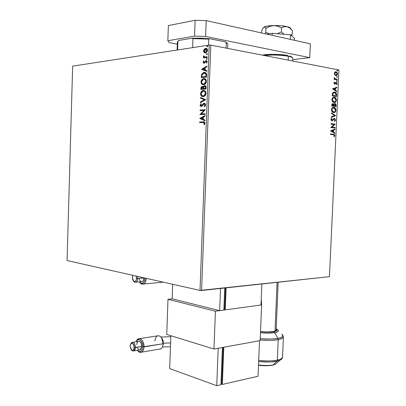 <?xml version="1.0" encoding="UTF-8"?>
<svg xmlns="http://www.w3.org/2000/svg" width="406" height="406" viewBox="0 0 406 406"><rect width="100%" height="100%" fill="white"/><g stroke="black" fill="none" stroke-linecap="round" stroke-linejoin="round"><path stroke-width="0.61" d="M207.06 50.045L204.512 50.369M67.076 260.54L72.654 66.148L209.191 45.081L200.016 290.417L67.076 260.54L200.016 290.417L209.191 45.081L72.654 66.148L67.076 260.54M204.162 52.516L205.142 52.937L206.182 52.694L207.496 50.892L207.537 49.852L206.948 48.745L206.004 48.37L204.949 48.639L203.655 50.445L203.619 51.435L204.162 52.516L204.507 52.577L203.939 51.009L203.594 50.943L204.162 52.516L205.497 52.922L207.562 50.364C207.385 48.872 206.755 48.212 205.664 48.39L204.284 49.192L203.594 50.943L203.939 51.009L204.629 49.258L204.284 49.192L205.664 48.39L206.4 48.441L205.294 48.7L204.248 49.811L203.959 51.496L204.507 52.577L204.162 52.516M207.233 57.393L207.253 56.774L204.396 56.972L203.929 56.586L203.939 55.987L203.492 55.861L203.447 56.591L203.985 57.221L203.426 57.297L203.406 57.911L207.233 57.393L207.253 56.774L204.654 57.033L203.548 55.749L203.401 56.236L203.985 57.221L203.426 57.297L203.406 57.911L207.233 57.393M203.178 62.184L203.477 63.031L204.284 63.199L205.7 61.433L206.284 61.255L206.659 61.915L206.223 62.813L206.568 63.123L207.121 61.494L206.796 60.844L206.07 60.626L204.228 62.595L203.655 62.219L204.076 61.245L203.766 60.925L203.244 61.813L203.178 62.184L203.523 62.245L203.979 61.144L203.523 62.245L203.178 62.184L204.137 63.229L206.07 61.24L206.659 61.915L206.223 62.813L206.568 63.123L207.136 61.783L206.07 60.626L204.218 62.595L203.65 62.088L204.076 61.245L203.766 60.925L203.178 62.184M206.568 75.206L206.456 73.841L205.867 72.897L204.812 72.425L203.406 72.588L201.68 74.247L201.285 77.622L206.497 77.074L206.568 75.206C206.451 73.09 205.639 72.161 204.127 72.42L203.543 72.542L201.584 74.501L201.285 77.622L206.497 77.074L206.568 75.206M206.05 89L206.025 86.605L205.695 86.021L204.695 85.641L203.883 86.021L203.315 87.026L202.548 86.392L201.503 86.691L200.98 87.564L200.843 89.452L206.05 89L206.111 87.397C206.03 86.158 205.558 85.575 204.695 85.641L203.315 87.026L201.965 86.432L200.889 88.33L200.843 89.452L206.05 89M205.649 99.78L200.549 97.501L200.523 98.166L204.391 99.815L200.381 102.028L200.356 102.693L205.654 99.678L200.549 97.501L200.523 98.166L204.391 99.815L200.381 102.028L200.356 102.693L205.649 99.78M205.131 113.721L201.259 113.913L205.279 109.727L200.087 110.016L200.062 110.625L203.929 110.412L199.914 114.588L205.106 114.335L205.131 113.721L201.259 113.913L205.279 109.727L200.087 110.016L200.062 110.625L203.929 110.412L199.914 114.588L205.106 114.335L205.131 113.721M203.061 122.485L203.858 122.521L204.335 122.993L203.858 124.49L204.248 124.789L204.908 123.262L204.284 121.983L199.64 121.998L199.62 122.607L203.061 122.485L204.37 123.287L203.858 124.49L204.248 124.789L204.908 123.262C204.68 122.054 204.086 121.592 203.137 121.871L199.64 121.998L199.62 122.607L203.061 122.485M199.772 118.445L204.868 120.785L204.893 120.115L203.249 119.364L203.335 117.126L205.035 116.233L205.06 115.563L199.772 118.445L204.868 120.785L204.893 120.115L203.249 119.364L203.335 117.126L205.035 116.233L205.06 115.563L199.772 118.445M205.593 104.844L205.162 103.616L204.243 103.246L203.299 103.703L201.285 105.88L200.671 105.301L201.366 104.017L201.061 103.56L200.138 105.332L200.498 106.199L201.493 106.458L203.695 104.098L204.568 103.931L205.055 104.926L204.137 106.23L204.385 106.712L205.334 105.778L205.593 104.844L204.243 103.246L201.285 105.88L200.66 105.124L201.366 104.017L201.061 103.56L200.133 105.149L201.285 106.494L202.086 106.128L204.03 103.9L205.055 104.926L204.137 106.23L204.385 106.712L205.593 104.844M203.188 96.587L204.122 96.349L205.314 95.344L206.03 93.111L205.157 91.035L203.152 90.487L201.183 91.817L200.559 94.136L200.934 95.41L201.655 96.192L202.721 96.582L203.842 96.461C205.03 96.085 205.756 95.029 206.025 93.294C205.756 91.238 204.878 90.294 203.391 90.457L202.751 90.584C201.543 90.959 200.813 92.025 200.554 93.781C200.828 95.806 201.706 96.74 203.188 96.587M203.629 84.722L204.563 84.463L205.756 83.433L206.471 81.19L205.598 79.124L203.594 78.612L201.62 79.982L200.995 82.316L201.371 83.58L202.092 84.352L204.208 84.605C205.431 84.235 206.187 83.154 206.471 81.367C206.202 79.317 205.324 78.388 203.832 78.576L203.269 78.693C202.026 79.058 201.264 80.149 200.99 81.961C201.269 83.981 202.147 84.9 203.629 84.722M201.589 69.35L206.71 71.309L206.735 70.634L205.086 70.005L205.172 67.756L206.882 66.726L206.908 66.056L201.589 69.35L206.71 71.309L206.735 70.634L205.086 70.005L205.172 67.756L206.882 66.726L206.908 66.056L201.589 69.35M206.786 59.403L207.243 58.829L206.903 58.368L206.37 58.946L206.786 59.403M206.964 54.658L207.405 54.201L207.151 53.638L206.558 54.089L206.964 54.658M207.253 46.918L207.694 46.457L207.441 45.893L206.847 46.355L207.253 46.918M337.625 70.274L337.056 70.299L337.229 70.938L337.685 70.801L337.625 70.274M338.924 69.974L329.464 276.669L201.604 290.493L210.805 45.132L338.924 69.974L210.805 45.132L209.191 45.081L210.805 45.132L201.604 290.493L200.016 290.417L329.464 276.669L338.924 69.974M334.793 74.922L336.158 75.663L337.386 74.831L337.462 73.146L336.599 72.009L335.183 71.913L334.392 72.994L334.595 74.613L335.879 75.638C336.762 75.81 337.325 75.272 337.569 74.019L336.214 71.832L334.92 72.095L334.336 73.41L334.793 74.922M337.244 79.931L337.269 79.409L334.945 78.825L334.26 77.546L334.168 78.246L334.605 78.931L334.143 78.845L334.123 79.373L337.244 79.931L337.269 79.409L335.153 78.947L334.26 77.546L334.605 78.931L334.143 78.845L334.123 79.373L337.244 79.931M333.899 82.997L334.534 84.103L335.234 84.006L336.193 82.915L336.711 83.367L336.386 84.306L336.66 84.656L337.082 83.976L337.071 83.159L336.437 82.438L335.792 82.484L334.686 83.611L334.29 83.149L334.651 82.418L334.392 82.063L333.899 82.997L334.676 84.138L336.335 82.936L336.747 83.646L336.386 84.306L336.66 84.656L337.132 83.651L336.407 82.423L335.792 82.484L334.686 83.611L334.29 83.032L334.651 82.418L334.392 82.063L333.899 82.997M336.559 94.968L336.396 93.507L335.853 92.669L334.97 92.126L333.762 92.055L332.478 93.253L332.204 95.882L336.488 96.542L336.559 94.968L336.254 94.989L336.183 96.496L336.254 94.989L336.559 94.968C336.544 93.36 336.016 92.416 334.96 92.126L332.478 93.253L332.204 95.882L336.488 96.542L336.559 94.968M336.026 106.616L336.026 104.575L335.381 103.647L334.28 103.657L333.808 104.408L332.925 103.642L331.976 104.134L331.743 106.022L336.026 106.616L336.087 105.266L335.148 103.535L333.808 104.408L332.925 103.642L331.788 105.058L331.743 106.022L336.026 106.616M335.61 115.725L331.428 112.914L331.403 113.482L334.585 115.548L331.255 116.791L331.23 117.364L335.615 115.634L331.428 112.914L331.403 113.482L334.585 115.548L331.255 116.791L331.23 117.364L335.61 115.725M335.072 127.499L331.89 127.154L335.224 124.124L330.941 123.637L330.92 124.16L334.118 124.525L330.763 127.56L335.046 128.022L335.072 127.499L334.747 127.986L335.072 127.499L331.89 127.154L335.224 124.124L330.941 123.637L330.92 124.16L334.118 124.525L330.763 127.56L335.046 128.022L335.072 127.499M333.306 134.716L334.25 135.076L333.945 136.512L334.26 136.807L334.813 135.579L334.316 134.427L330.474 133.914L330.454 134.437L333.945 134.828L334.377 135.543L333.945 136.512L334.26 136.807L334.813 135.579L334.163 134.356L330.474 133.914L330.454 134.437L333.306 134.716M330.616 130.869L334.798 133.472L334.823 132.904L333.488 132.072L333.575 130.174L334.975 129.626L335.001 129.057L330.616 130.778L334.798 133.472L334.823 132.904L333.488 132.072L333.575 130.174L334.975 129.626L335.001 129.057L330.616 130.869M334.234 118.983L333.676 119.105L334.524 119.004L335.087 120.009L334.326 120.983L334.524 121.43L335.523 120.024L334.833 118.593L333.661 118.699L331.976 120.257L331.469 119.658L332.057 118.664L331.809 118.222L331.108 119.014L331.032 119.724L331.626 120.673L332.311 120.755L333.976 119.095L334.534 119.004L335.087 120.009L334.326 120.983L334.524 121.43L335.305 120.775L335.523 120.024L334.554 121.247M333.625 112.589L334.762 112.391L335.432 111.817L335.97 109.96L335.28 108.184L333.453 107.341L331.961 108.179L331.463 110.011L332.174 111.787L333.625 112.589C334.838 112.766 335.62 111.99 335.97 110.265C335.843 108.712 335.27 107.778 334.25 107.458L333.844 107.362C332.61 107.164 331.814 107.94 331.463 109.706C331.6 111.254 332.184 112.183 333.204 112.487L333.625 112.589M334.087 102.49L335.224 102.307L335.894 101.744L336.432 99.896L335.742 98.105L333.915 97.237L332.423 98.054L331.925 99.881L332.636 101.667L334.087 102.49C335.3 102.688 336.082 101.921 336.427 100.201C336.295 98.612 335.706 97.658 334.661 97.344L334.3 97.262C333.067 97.039 332.275 97.81 331.925 99.571C332.072 101.155 332.666 102.099 333.712 102.403L334.087 102.49M332.524 88.797L336.711 91.675L336.736 91.111L335.402 90.188L335.488 88.28L336.884 87.808L336.914 87.239L332.524 88.797L336.711 91.675L336.736 91.111L335.402 90.188L335.488 88.28L336.884 87.808L336.914 87.239L332.524 88.797M336.868 81.53L337.244 81.159L336.848 80.657L336.64 81.383L337.244 81.159L336.909 80.662L336.533 81.033L336.868 81.53M337.051 77.526L337.427 77.155L337.031 76.648L336.823 77.373L337.427 77.155L337.092 76.653L336.716 77.023L337.051 77.526M333.752 134.32L330.474 133.944L333.864 134.361L334.813 135.579L334.092 136.644L334.508 135.584L333.864 134.361L334.163 134.356M334.691 129.179L334.671 129.631L334.975 129.626L333.27 130.179L333.575 130.174L333.27 130.179L333.184 132.077L334.823 132.904L334.503 133.29L334.524 132.909L333.184 132.077L333.27 130.179L334.671 129.631L334.691 129.179M331.352 130.935L333.062 131.808L331.352 130.935L333.128 130.351L331.352 130.935L333.128 130.351L333.062 131.808L331.352 130.935M330.941 123.683L335.224 124.124L331.585 127.164L334.767 127.509L331.585 127.164L334.925 124.134L330.941 123.683M333.255 119.877L333.976 119.095L333.676 119.105L332.331 120.602L333.255 119.877M334.762 121.074L335.138 119.41L334.143 118.466L335.523 120.024L334.432 118.456L332.544 120.009L331.672 120.267L331.159 119.592L331.976 120.257L331.159 119.516L332.057 118.664L331.59 118.385L332.057 118.664L331.809 118.222L331.022 119.445L331.773 120.734L332.636 120.592L331.956 120.78M332.007 120.765L332.697 120.217M333.123 119.663L333.575 119.181M331.423 113.122L335.615 115.634L331.423 113.122M334.366 112.447L335.397 111.401L335.666 109.975L334.975 108.199L333.285 107.357L333.945 107.473C334.965 107.793 335.539 108.727 335.666 110.28L335.97 110.265L335.666 110.28C335.432 111.721 334.818 112.498 333.833 112.604L334.087 112.553M333.499 112.092L333.189 112.051M333.037 112.01L331.981 111.173L331.606 109.752L332.149 108.387L333.204 107.884M333.351 107.884C332.443 107.829 331.859 108.448 331.606 109.752L331.91 109.742C332.204 108.346 332.839 107.727 333.818 107.884L335.534 110.224C335.244 111.599 334.615 112.213 333.646 112.066L333.793 112.076M333.646 112.066L331.606 109.752L332.996 111.995L333.646 112.066L332.478 111.422L331.905 109.864L332.306 108.554L333.509 107.869L334.98 108.539L335.534 109.98L335.097 111.457L333.646 112.066M332.58 103.652L333.808 104.408L332.58 103.652M334.61 103.505L334.95 103.489L334.645 103.51L336.087 105.266L335.782 105.281L335.726 106.575L335.671 104.428L334.61 103.505M333.732 105.565L333.95 104.408L334.62 104.027L333.823 104.743L333.722 105.829L334.036 105.55L333.732 105.565M335.31 106.052L333.722 105.829L334.026 105.814L334.128 104.723L333.823 104.743L334.925 104.012L335.615 106.037L333.722 105.829L335.31 106.052M331.93 105.032L332.128 104.342L332.605 104.18L331.905 105.575L331.93 105.032L332.235 105.017L331.93 105.032M333.28 105.768L331.905 105.575L332.91 104.164L333.585 105.753L331.905 105.575L333.28 105.768M332.235 105.017L332.433 104.327L333.209 104.281L333.585 105.753L332.209 105.555L332.235 105.017M334.828 102.373L335.858 101.338L336.127 99.912L335.437 98.125L333.691 97.252L334.356 97.364C335.402 97.679 335.99 98.628 336.122 100.216L336.427 100.201L336.122 100.216L335.65 101.683L334.549 102.469M333.499 101.911L332.316 100.835L332.062 99.632L332.367 99.612C332.661 98.222 333.301 97.613 334.28 97.785L335.99 100.155C335.706 101.525 335.077 102.129 334.108 101.967L334.29 101.987M333.768 97.785L332.544 98.343L332.062 99.632L332.605 98.272L333.661 97.78M334.108 101.967L332.062 99.632L333.488 101.911L334.108 101.967L332.94 101.307L332.367 99.861L332.768 98.435L333.965 97.765L335.442 98.455L335.995 100.028L335.554 101.383L334.108 101.967M333.91 92.03L334.656 92.147C335.711 92.436 336.239 93.38 336.254 94.989L335.706 92.862L333.91 92.03M333.991 92.558L332.57 93.613L332.874 93.593L332.57 93.613L332.382 95.1L332.687 95.085L332.367 95.446L332.671 95.425L332.874 93.593L334.569 92.563L336.056 93.979L336.072 95.953L332.367 95.446L335.767 95.973L332.367 95.446L332.742 93.233M332.879 93.04L333.783 92.563M336.604 87.346L336.579 87.833L336.884 87.808L335.183 88.3L335.488 88.28L335.183 88.3L335.097 90.208L336.736 91.111L336.417 91.472L336.432 91.132L335.097 90.208L335.183 88.3L336.579 87.833L336.604 87.346M333.26 88.95L334.97 89.893L333.26 88.95L335.036 88.432L333.26 88.95L335.036 88.432L334.97 89.893L333.26 88.95M334.458 83.641L333.986 83.174L334.209 82.256L334.651 82.418L333.981 83.057L334.529 83.631M336.173 82.474L337.132 83.651L336.538 84.499L336.818 83.428L336.285 82.535M336.072 82.936L334.722 84.144M334.747 84.133L335.97 82.946M334.62 83.595L334.326 83.621M336.802 81.489L336.691 80.713L337.244 81.159L336.787 81.504M334.143 78.926L334.605 78.931L334.143 78.926M334.275 77.881L334.58 77.856L334.209 78.104L334.514 78.079L334.209 78.104L334.848 78.972L337.269 79.409L336.944 79.875L336.965 79.434L335.919 79.246M335.117 79.069L334.442 78.678L334.229 77.988M336.868 76.704L337.427 77.155L336.97 77.5L336.868 76.704M336.995 75.008L337.158 73.176L336.452 72.151L335.498 71.796L336.056 71.796L335.747 71.826L337.569 74.019L336.102 75.663M336.269 75.612L336.843 75.217M335.706 75.156L335.351 75.069M335.189 74.988L334.422 73.43L334.732 72.694L335.518 72.329M335.564 72.329L334.417 73.511L336.031 72.319L337.188 73.948L335.904 75.115L334.417 73.511L335.463 75.11L335.904 75.115L335.117 74.633L334.722 73.653L335.214 72.501L336.442 72.476L337.173 73.613L337.041 74.547L336.011 75.13M337.016 70.482L337.315 70.979L337.726 70.619L337.422 70.121L337.016 70.482M337.284 70.954L337.163 70.167L337.726 70.619L337.274 70.964M333.128 130.351L333.062 131.808L331.656 130.93L333.128 130.351M334.036 105.55L334.448 104.154L335.239 104.149L335.615 106.037L334.026 105.814L334.036 105.55M332.671 95.425L332.849 93.679L333.387 92.822L334.569 92.563L335.716 93.233L336.072 95.953L332.671 95.425M335.036 88.432L334.97 89.893L333.565 88.924L335.036 88.432M199.965 122.597L199.985 122.033L199.64 121.998L203.995 121.901L199.985 122.033L199.965 122.597M204.309 122.592L204.715 123.317L204.36 124.642L203.858 124.49L204.203 124.52L204.624 123.723L204.279 123.693L204.715 123.317L203.817 122.51M204.873 120.663L200.117 118.481L204.873 120.663M203.066 119.156L203.132 117.446L202.792 117.41L203.132 117.446L203.066 119.156L202.726 119.125L203.066 119.156M201.021 118.344L202.792 117.41L202.726 119.125L201.021 118.344L202.792 117.41L202.726 119.125L201.021 118.344M200.26 114.568L199.919 114.456L200.265 114.492L204.269 110.452L203.929 110.412L204.269 110.452L200.26 114.568M200.407 110.605L200.427 110.051L200.087 110.016L205.279 109.782L200.427 110.051L200.407 110.605M201.599 113.949L205.126 113.776L201.599 113.949M204.731 103.916L205.4 104.966L204.624 106.545L204.137 106.23L204.482 106.27L205.4 104.966L205.055 104.926L205.4 104.966L204.644 103.906M201.259 106.494L200.133 105.149L200.473 105.19L201.209 103.774L200.483 105.052L200.838 106.24M201.417 105.895L202.31 105.509L201.97 105.469L202.31 105.509L202.853 104.723L202.513 104.682L204.243 103.246L204.639 103.286L203.645 103.743L201.721 105.91M200.706 102.5L200.721 102.068L200.381 102.028L204.731 99.861L200.523 98.166L200.863 98.211L200.884 97.643L200.863 98.211L204.731 99.861L200.721 102.068L200.706 102.5M202.604 96.532L202.833 96.592C201.691 96.405 201.046 95.481 200.894 93.827L200.554 93.781L200.894 93.827C201.153 92.071 201.883 91.005 203.091 90.629L204.137 90.497L202.792 90.751M202.442 90.944L201.203 92.441L200.894 93.827L201.28 95.456L202.411 96.461M204.086 91.117L204.883 91.38M205.137 91.573L205.796 92.832L205.675 94.248L205 95.324L203.736 95.999M202.954 95.983L204.071 95.917L205.827 93.4C205.675 91.898 205.066 91.132 204.005 91.111M201.082 93.71L202.863 91.172L203.365 91.071C204.568 90.929 205.274 91.695 205.487 93.355L205.827 93.4L205.487 93.355L203.731 95.872L203.208 95.978C202.015 96.1 201.31 95.344 201.082 93.71L201.686 92.035L202.99 91.132L204.791 91.528L205.395 92.522L205.233 94.456L203.584 95.917L201.787 95.517L201.082 93.71M201.625 86.96L201.188 89.421L201.229 88.376L200.889 88.33L201.229 88.376L202.579 86.427L202.239 86.382L202.67 86.422L201.965 86.432M203.655 87.077L203.315 87.026L203.655 87.077L205.035 85.691L204.695 85.641L205.172 85.686L204.223 86.072L203.655 87.077M205.02 86.305L205.903 87.772L205.878 88.478L203.594 88.599L203.705 87.31L204.675 86.26L205.903 87.772L205.563 87.726L205.537 88.432L205.878 88.478L205.872 87.026L205.451 86.402M202.574 87.041L203.401 88.696L201.396 88.797L202.224 86.991L203.416 88.381L203.061 88.65L203.401 88.696L202.98 87.117M203.061 88.65L201.396 88.797L203.401 88.696L201.396 88.797L201.655 87.31L202.224 86.991L202.898 87.295L203.061 88.65M205.537 88.432L203.594 88.599L205.878 88.478L203.594 88.599L203.766 87.087L204.37 86.341L205.385 86.61L205.537 88.432M203.046 84.687L203.193 84.727C202.092 84.524 201.467 83.621 201.33 82.012L200.99 81.961L201.33 82.012C201.604 80.2 202.366 79.109 203.614 78.744L204.649 78.622L203.233 78.896M202.883 79.099L201.64 80.616L201.33 82.012L201.716 83.631L202.848 84.615M204.528 79.236L205.324 79.49M205.578 79.677L206.238 80.926L206.121 82.342L205.441 83.433L204.177 84.133M203.396 84.128L203.65 84.108C202.457 84.255 201.746 83.509 201.523 81.88L203.36 79.287L203.807 79.195C205.01 79.033 205.72 79.784 205.933 81.444L204.111 84.017L203.614 84.159M203.99 84.159L204.451 84.062L206.273 81.494L205.933 81.444L206.273 81.494C206.126 80.023 205.537 79.266 204.502 79.236M204.7 72.456L203.249 72.877L202.132 74.065L201.63 77.587L201.67 76.47L201.325 76.419L201.67 76.47L201.924 74.557L201.584 74.501L204.472 72.476L204.127 72.42L204.928 72.456M204.994 73.09L206.218 74.085L206.324 76.567L202.178 77.008L206.324 76.567L201.838 76.952L202.178 77.008L201.838 76.952L202.061 74.77L204.106 73.034L206.278 74.268L204.847 73.075L205.878 74.034L206.004 75.846L206.349 75.902L206.278 74.268L205.933 74.212L205.979 76.511L206.324 76.567L206.349 75.902L206.004 75.846L205.979 76.511L201.838 76.952L202.031 74.877L202.548 73.851L203.518 73.171L204.863 73.08M206.715 71.233L201.929 69.406L206.715 71.233M204.903 69.862L204.964 68.137L204.624 68.081L204.964 68.137L204.903 69.862L204.558 69.807L204.903 69.862M202.843 69.152L204.624 68.081L204.558 69.807L202.843 69.152L204.624 68.081L204.558 69.807L202.843 69.152M204.254 62.636L204.832 62.478L204.492 62.422L204.832 62.478L205.248 61.813L204.908 61.753L205.248 61.813L205.817 60.966L205.472 60.905L206.532 60.677L205.73 61.047L204.482 62.671M206.69 62.986L206.223 62.813L206.568 62.874L207.004 61.971L206.41 61.301L206.994 61.808L206.69 62.986M204.04 63.234L203.523 62.245L204 63.219M206.857 59.388L207.243 58.829L207.045 58.408L206.37 58.946L207.096 58.449L206.842 59.372M203.751 57.865L203.766 57.358L203.426 57.297L204.33 57.282L203.401 56.236L203.837 55.926L203.787 56.652L204.33 57.282L203.766 57.358L203.751 57.865M204.994 57.094L205.827 57.068M207.03 54.643L207.42 54.084L207.227 53.668L206.542 54.206L207.278 53.709L207.019 54.632M205.111 52.937L204.807 52.805M206.492 49.09L207.309 49.781L207.43 50.496L207.075 51.577L206.375 52.201M206.126 52.303L207.43 50.496L206.263 49.055M205.36 52.349L205.867 52.364M204.066 50.877L205.649 49.009L206.613 49.248L207.085 50.435L207.43 50.496L207.085 50.435L205.522 52.303L204.071 50.78L204.649 49.542L205.776 48.994L206.964 49.72L207.07 50.633L206.629 51.653L205.02 52.288L204.355 51.856L204.066 50.877M207.309 46.908L207.71 46.335L207.527 45.934L206.832 46.472L207.573 45.969L207.309 46.903M203.807 79.195L205.385 79.774L205.908 81.733L205.101 83.382L203.274 84.113L201.904 83.296L201.528 81.738L202.213 80.078L203.807 79.195M177.386 42.219L177.894 41.168L177.584 49.958L177.894 41.168L178.731 40.458L192.104 38.194L192.936 38.636L208.77 39.108L208.542 45.183L208.77 39.108L209.785 38.727L225.36 41.864L226.289 42.63L226.076 48.091L226.289 42.63L227.786 44.092L225.36 41.864L226.685 42.66M177.097 50.034L177.376 42.158L178.731 40.458L178.193 40.91L178.731 40.458L192.104 38.194L192.936 38.636L192.611 47.639L192.936 38.636L208.77 39.108L209.785 38.727L225.36 41.864L227.121 43.153M192.104 38.194L200.823 38.169L209.785 38.727L192.104 38.194M168.368 25.558L195.134 20.3L206.197 20.62L310.372 43.843L309.763 57.637L292.756 59.626L309.763 57.637L205.609 36.459L309.763 57.637L310.372 43.843L206.197 20.62L205.609 36.459L206.197 20.62L195.134 20.3L194.56 36.129L205.609 36.459L194.56 36.129L167.84 40.722L194.56 36.129L195.134 20.3L168.368 25.558L167.84 40.722L168.368 25.558M177.305 44.152L169.079 42.615L167.84 40.722L169.079 42.615L177.305 44.152M163.009 345.313L163.121 344.826M163.11 344.887L162.806 345.932M154.925 341.065C155.615 336.102 157.533 334.625 160.669 336.635C162.319 338.36 163.136 340.73 163.131 343.745L161.593 337.762M162.943 345.344C162.304 347.993 161.075 349.262 159.264 349.155L160.735 348.906C162.177 348.059 162.973 346.338 163.131 343.745L143.983 346.912C144.414 339.923 138.101 335.483 136.34 341.39L138.263 338.848C141.613 338.33 143.516 341.015 143.983 346.912L142.77 346.851C142.222 351.119 140.638 352.504 138.035 350.997L137.38 350.312L138.309 351.21L139.694 351.697L141.577 350.713L142.663 347.993L142.577 344.471L141.344 341.344L139.4 339.68L137.395 340.025L136.188 341.74C137.873 336.919 143.135 340.923 142.77 346.851L163.131 343.745L162.786 345.998L163.42 343.197L170.591 342.918L163.42 343.197L162.156 338.599M162.613 339.37L163.248 341.207M138.842 341.258L140.314 341.999L141.115 343.212L141.765 346.506L134.203 347.49C133.899 349.947 133.001 350.759 131.514 349.916L130.123 346.064L130.93 349.246L132.442 350.302L133.523 349.728L134.005 348.759L134.092 346.105L133.386 344.288L132.27 343.314L131.483 343.314L130.798 343.831L130.123 346.064L130.28 344.943C132.077 342.263 133.386 343.111 134.203 347.49L135.426 347.551C134.482 342.228 132.874 341.091 130.595 344.141L131.833 342.425C133.934 342.101 135.132 343.806 135.426 347.551L141.765 346.506C141.471 342.791 140.273 341.096 138.162 341.426L132.752 342.283M163.116 344.861L163.131 343.745C162.659 337.98 160.735 335.361 157.35 335.884L139.73 338.619M223.787 347.242L222.331 384.426L220.976 383.939L222.331 384.426L223.787 347.242L259.515 340.725L258.043 376.255L222.331 384.426L258.043 376.255L259.515 340.725L223.787 347.242M223.112 347.983L222.386 347.764L223.112 347.983L221.732 383.269L223.112 347.983L222.371 348.12L223.112 347.983M221.732 383.269L220.996 383.437L221.732 383.269M220.945 384.741L216.753 385.7L218.205 348.262L222.397 347.495L220.945 384.741L216.753 385.7L169.678 368.597L216.753 385.7L218.205 348.262L222.397 347.495L220.945 384.741M170.85 335.706L169.678 368.597L170.85 335.706M163.42 343.197L163.11 345.029M143.983 346.912C143.831 349.561 143.044 351.317 141.618 352.175C140.217 352.809 138.882 352.281 137.619 350.591L138.563 351.642C141.547 353.367 143.354 351.794 143.983 346.912M141.765 346.506L140.907 349.282L139.354 349.977L140.273 349.825L141.765 346.506M139.055 349.901L137.294 348.023M136.655 344.755L137.162 342.532L138.355 341.344M163.248 342.304L162.781 340.02L161.837 338.091M163.278 343.471L163.171 344.577M162.923 345.597L162.796 345.968M135.426 347.551L133.934 350.891L132.615 350.926L131.371 349.789L132.062 350.576C133.919 351.626 135.041 350.617 135.426 347.551M277.09 282.327L275.024 331.027M287.763 55.49L288.367 56.282C290.823 56.703 292.305 57.332 292.822 58.165C292.701 57.49 291.214 56.865 288.367 56.282L288.204 60.139L288.367 56.282C280.587 54.977 272.533 54.714 264.204 55.485C273.674 54.414 285.459 55.546 288.367 56.282L287.763 55.49C285.073 54.663 270.254 53.531 262.357 55.125L273.04 54.302L285.357 55.084M291.833 56.962L289.691 55.947M278.171 282.211L276.141 330.103C276.004 330.723 274.933 331.215 272.918 331.575L266.909 331.991L260.525 331.575C265.24 332.123 269.376 332.123 272.918 331.575L275.38 330.87L276.146 329.976M277.334 360.102C274.091 361.061 267.879 361.188 258.698 360.482C265.915 361.244 272.127 361.122 277.334 360.102L278.212 339.619L277.897 338.33C274.816 339.117 268.929 339.213 260.231 338.629C267.092 339.259 272.979 339.162 277.897 338.33L274.578 332.626L273.512 331.727C271.238 332.291 266.904 332.301 260.515 331.758L267.087 332.174L273.512 331.727L276.78 330.494L276.948 329.982L276.181 329.099C277.399 330.484 276.506 331.362 273.512 331.727L274.578 332.626C270.594 333.255 265.894 333.285 260.474 332.717C267.412 333.265 272.116 333.235 274.578 332.626L277.897 338.33C282.865 337.305 284.164 335.94 281.8 334.25C283.657 336.386 282.358 337.746 277.897 338.33L278.212 339.619C273.197 340.477 267.189 340.583 260.175 339.944C269.056 340.532 275.07 340.426 278.212 339.619L277.334 360.102C280.592 359.386 282.322 358.437 282.54 357.255C281.865 358.676 280.13 359.625 277.334 360.102L276.922 361.183L277.334 360.102M258.652 361.543C267.65 362.248 273.74 362.127 276.922 361.183C271.807 362.188 265.717 362.304 258.652 361.543M272.37 365.212L273.208 364.882C270.635 365.669 265.732 365.715 258.51 365.014C264.113 365.745 269.016 365.699 273.208 364.882L276.922 361.183L273.208 364.882L275.512 364.167L277.019 362.847L275.512 364.167L272.37 365.212M283.418 336.929L283.408 337.102C283.195 338.152 281.465 338.99 278.212 339.619C281.008 339.203 282.738 338.365 283.408 337.102L283.418 336.929M258.505 365.212L265.676 365.745L270.218 365.476M281.805 358.909L279.998 360.244L276.922 361.183L279.998 360.244L281.805 358.909M277.557 329.682C279.287 330.915 278.298 331.895 274.578 332.626C277.907 332.215 278.902 331.23 277.557 329.682L276.192 328.896M167.993 299.308L166.749 334.437L167.993 299.308L215.419 311.214L261.626 304.942L260.15 340.609L213.967 349.033L215.419 311.214L213.967 349.033L166.749 334.437L213.967 349.033L260.15 340.609L261.626 304.942L215.419 311.214L167.993 299.308L172.164 298.831L167.993 299.308M261.383 300.694L261.626 304.942L261.383 300.694M291.488 29.526L290.65 28.461C290.493 27.801 289.3 27.197 287.078 26.654L284.22 26.715L281.525 27.943L277.851 26.187L273.801 25.542L281.003 25.756L287.078 26.654C283.393 25.827 278.968 25.456 273.801 25.542L269.701 26.39L265.92 28.313L265.752 32.302L265.92 28.313L264.945 27.182L263.849 27.212L267.508 26.085L273.801 25.542C268.742 25.71 265.428 26.268 263.849 27.212L262.799 28.532L261.621 31.176L261.55 32.957L261.621 31.176L262.707 28.699L263.849 27.212L264.945 27.182L265.92 28.313L269.701 26.39L273.801 25.542L277.851 26.187L281.525 27.943L281.358 31.957L284.17 34.277L281.358 31.957L281.525 27.943L284.22 26.715L287.078 26.654L289.848 28.06L292.33 30.491L292.158 34.444L290.797 35.038L292.158 34.444L292.33 30.491L289.848 28.06L287.078 26.654L290.356 27.984M291.513 35.682L292.158 34.444L291.513 35.682M265.752 32.302L265.077 33.744L265.752 32.302L267.569 33.13L265.752 32.302M269.381 33.754L267.569 33.13L269.381 33.754M281.358 31.957L277.151 33.708L281.358 31.957M290.615 28.344L290.645 28.699M272.147 35.322L272.228 33.307L290.523 34.789L290.326 39.372L290.523 34.789L294.446 38.321L294.365 40.27L294.446 38.321L290.523 34.789L272.228 33.307L272.147 35.322M266.889 34.15L272.228 33.307L266.889 34.15M145.094 278.186L145.713 278.217L145.094 278.186C144.399 282.921 142.653 284.367 139.852 282.51L139.319 281.871L141.288 283.373L143.318 282.83L144.739 280.434L145.094 278.186M137.725 278.511L137.482 276.364L137.725 278.511L144.079 277.846L143.216 280.85L142.344 281.591L141.324 281.688L142.339 281.597C143.379 281.033 143.963 279.82 144.079 277.958L137.725 278.511C137.609 280.389 137.03 281.607 135.99 282.17C135.01 282.535 134.142 282.094 133.381 280.845L134 281.678C136 282.967 137.243 281.911 137.725 278.511L136.502 278.455L137.725 278.511M132.386 277.511L132.96 275.349L132.447 276.841L132.498 278.876L133.198 280.612L134.32 281.47L135.482 281.15L136.299 279.754L136.482 277.76L136.071 276.05L136.502 278.455C136.111 281.18 135.122 282.028 133.518 280.993L132.386 277.511M226.106 287.844L225.244 309.88L223.879 309.545L225.244 309.88L226.106 287.844M224.645 308.788L225.457 287.91L224.645 308.788L223.904 308.89L224.645 308.788M261.865 283.977L260.997 305.028L225.244 309.88L260.997 305.028L261.865 283.977M223.858 310.072L219.661 310.641L220.519 288.448L219.661 310.641L223.858 310.072L224.716 287.991L223.858 310.072M172.682 284.276L172.164 298.831L219.661 310.641L172.164 298.831L172.682 284.276M161.075 282.368L162.958 282.089L161.075 282.368M146.307 278.349C146.099 281.251 145.181 283.134 143.557 284.007C142.029 284.586 140.664 283.936 139.461 282.058L140.314 283.18C143.485 285.296 145.48 283.687 146.307 278.349M140.846 281.49L139.573 280.008L139.065 278.486M331.859 120.227L331.555 120.237M334.645 118.506L334.346 118.516M334.25 107.458L333.945 107.473M333.301 111.985L332.996 111.995M333.098 103.677L332.793 103.697M335.148 103.535L334.843 103.555M334.661 97.344L334.356 97.364M333.793 101.896L333.488 101.911M334.96 92.126L334.656 92.147M336.407 82.423L336.097 82.448M335.412 79.043L335.107 79.069M336.214 71.832L335.904 71.862M335.767 75.08L335.463 75.11M201.483 105.844L201.823 105.885M203.934 103.312L204.279 103.352M202.751 90.584L203.091 90.629M203.731 95.872L204.071 95.917M204.421 85.696L204.761 85.747M203.269 78.693L203.614 78.744M204.111 84.017L204.451 84.062M203.543 72.542L203.883 72.593M204.218 62.595L204.558 62.656M205.908 60.656L206.253 60.717M206.75 58.388L207.096 58.449M206.933 53.643L207.278 53.704M205.411 48.446L205.751 48.512M205.74 52.252L206.086 52.318M207.233 45.903L207.567 45.964M227.624 48.39L227.786 44.092M163.126 344.826L163.288 344.349M170.814 336.696L161.045 337.031M170.454 346.77L162.415 346.993M160.735 348.906L141.618 352.175M140.273 349.825L133.934 350.891M132.062 350.576L131.514 349.916M138.563 351.642L138.035 350.997M292.701 61.007L292.822 58.165L292.178 57.459M282.815 335.204L283.408 337.102L282.54 357.255C282.591 358.224 281.744 359.219 279.998 360.244L275.512 364.167L272.944 365.085C268.711 365.968 263.895 366.029 258.5 365.268M162.704 282.216L143.557 284.007M142.339 281.597L135.99 282.17M134 281.678L133.518 280.993M140.314 283.18L139.852 282.51"/></g></svg>
